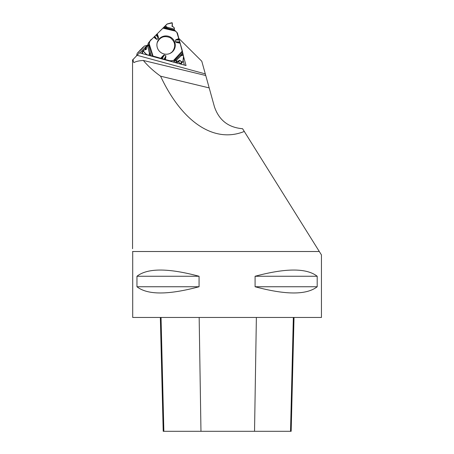 <?xml version="1.0" encoding="UTF-8"?>
<svg xmlns="http://www.w3.org/2000/svg" width="454" height="454" viewBox="0 0 454 454"><rect width="100%" height="100%" fill="white"/><g stroke="black" fill="none" stroke-linecap="round" stroke-linejoin="round"><path stroke-width="0.68" d="M205.753 75.512L209.192 87.911L160.58 76.187C153.651 71.21 147.908 65.972 143.356 60.467L205.753 75.512L205.304 73.9L137.085 55.297L139.514 52.863L186.049 65.552L183.819 57.505M205.304 73.9L201.792 61.25L178.944 38.539M147.862 44.77L139.713 52.919M137.085 55.297L132.557 60.019L132.557 248.741M160.58 76.187C182.128 122.359 214.362 143.64 244.286 131.444L319.31 251.51L132.557 251.51L319.31 251.51M133.964 62.527L134.236 62.476C136.001 61.398 139.037 60.728 143.356 60.467M134.236 62.476C133.652 62.754 133.255 61.693 133.05 59.292M317.579 248.741L321.443 254.921L321.443 317.459L132.704 317.459L132.704 251.55M317.193 276.265L317.193 286.752C306.637 295.038 285.935 295.038 255.086 286.752L255.086 276.265C285.935 267.979 306.637 267.979 317.193 276.265L255.086 276.265M199.068 276.265L199.068 286.752C168.218 295.038 147.516 295.038 136.96 286.752L136.96 276.265C147.516 267.979 168.218 267.979 199.068 276.265L136.96 276.265M160.341 317.459L163.202 431.3L291.162 431.3L294.022 317.459M199.068 286.752L136.96 286.752M317.193 286.752L255.086 286.752M209.192 87.911L214.43 106.775C219.027 120.231 228.407 127.546 242.578 128.715L244.286 131.444M137.318 53.209L144.389 46.036L137.318 53.209M141.512 49.265L137.868 52.619L143.016 47.244L143.697 46.881L141.512 49.265M138.646 52.017L138.606 52.301M138.283 52.471L137.971 52.38L138.754 51.921M139.86 50.893L140.15 49.997L141.285 49.492M142.403 48.34L143.016 47.244L143.385 47.284L143.016 47.244M170.199 53.328L172.231 51.813C176.05 46.643 175.443 41.972 170.409 37.807C164.405 35.259 160.007 36.888 157.22 42.687M184.381 65.098L183.081 60.393M172.94 61.977L173.717 61.772L180.556 54.962L181.152 55.746L180.556 54.962L182.61 52.755L177.435 33.091A0.602 0.59 -140.7 0 0 177.276 32.824L174.222 30.049L174.41 28.057L172.98 26.638L172.015 26.332L172.355 22.87L166.947 24.119L165.449 25.623L166.868 27.263L165.449 25.623M182.61 52.755L183.223 55.201L181.152 55.746L175.863 60.847L176.782 61.449L178.91 60.819L177.639 62.368A0.392 0.386 39.3 0 1 177.44 62.493L178.711 60.944M178.053 61.863L178.178 61.829A0.392 0.386 -140.7 0 1 178.553 61.931L180.346 63.691A0.602 0.59 39.3 0 0 180.919 63.844L182.718 61.812L183.83 57.459L183.223 55.201M163.769 27.291L164.393 26.678L166.868 27.263L166.743 27.995L163.769 27.291L149.877 41.144A0.602 0.59 -140.7 0 0 149.724 41.405L148.282 43.164L147.561 45.928M164.393 26.678L165.335 25.742M148.367 45.678L148.611 45.383L150.399 53.05L149.411 53.305L150.399 53.05L151.318 55.961L171.01 61.023A0.602 0.59 -140.7 0 0 171.317 61.023L170.971 61.443M151.318 55.961L148.872 55.371L149.411 53.305L147.584 45.922L146.619 46.365L146.256 49.429L143.702 50.144L142.096 51.932A0.602 0.59 39.3 0 0 141.983 52.159L141.96 52.227A0.602 0.59 39.3 0 0 142.119 52.8L143.175 53.861M146.506 54.769L148.872 55.371M180.993 63.827A0.602 0.59 39.3 0 0 181.294 63.628L182.604 62.028M182.309 62.221L179.824 60.382L178.91 60.819M176.112 62.845L177.44 62.493M173.717 61.772A0.392 0.386 -140.7 0 1 174.092 61.875L174.677 62.453M175.159 60.166L175.863 60.847M175.045 60.161L171.317 61.023M146.636 54.605L143.43 51.2L143.407 50.332M146.693 46.223L145.422 47.772A0.392 0.386 -140.7 0 0 145.348 47.914L144.849 49.844A0.392 0.386 39.3 0 0 144.843 49.855L146.12 48.289M148.293 45.712L147.584 45.922M148.611 45.383L149.724 41.405M172.651 51.591A9.228 9.086 39.3 0 0 170.704 37.239A9.228 9.086 39.3 0 0 160.347 52.114A9.228 9.086 39.3 0 0 172.651 51.591M178.995 38.721L177.304 39.095L177.361 39.396L179.126 39.419M179.063 39.016L175.63 39.975L179.256 40.02M156.545 34.487L157.93 36.615L158.219 36.507L157.243 33.772M158.185 37.228L158.412 38.465L156.817 39.419L155.16 38.329L156.778 39.35L158.372 38.403L157.005 34.016L167.265 23.943L171.703 22.74C172.446 23.568 172.594 24.811 172.151 26.474C173.973 26.922 174.654 27.995 174.194 29.686L176.861 32.41L181.855 49.026L183.524 56.177L182.996 60.728C182.69 62.397 181.935 62.573 180.737 61.239C179.636 59.423 178.745 61.239 177.264 61.324C175.942 60.586 174.83 60.257 173.927 60.342C171.096 61.069 168.252 60.785 165.392 59.491C160.835 58.577 154.462 56.041 150.603 55.842C147.612 55.348 145.235 53.822 143.475 51.257C143.595 50.133 144.514 49.531 146.228 49.452C145.961 48.033 146.296 46.887 147.232 46.013C150.121 45.389 148.674 40.497 151.92 39.095L157.005 34.016M165.358 59.48L165.948 55.865L164.303 54.951L163.446 55.309L162.912 56.279L163.446 55.309M177.304 39.095L175.55 39.975L175.602 41.836L176.356 42.404L180.249 43.238M174.222 30.049L166.743 27.995L166.987 27.144L174.319 29.158M175.55 39.975L175.681 41.836L176.782 42.296M165.858 57.828L164.671 59.366M165.063 59.417L165.909 55.933L164.07 59.241M179.943 42.438L177.44 42.404L180.147 42.937M162.197 58.742L164.263 55.019L163.327 55.757M154.156 36.865L155.359 38.147L154.383 36.649M161.641 58.56L162.912 56.279L161.13 58.345M163.86 431.3L161.045 317.459M200.969 431.3L199.164 317.459M254.535 431.3L256.374 317.459M290.532 431.3L293.346 317.459M170.721 61.375L171.01 61.023M180.919 63.844L182.236 62.238M180.346 63.691L181.657 62.09M178.553 61.931L179.824 60.382M178.178 61.829L179.444 60.291M178.972 60.705L179.279 60.331M175.726 62.737L176.782 61.449M175.352 62.635L176.407 61.352M174.092 61.875L175.369 60.32M141.96 52.227L143.277 50.621M142.119 52.8L143.43 51.2M141.983 52.159L143.294 50.553M146.006 49.565L146.37 49.117M145.547 49.679L146.296 48.765M145.291 49.741L146.194 48.64M145.348 47.914L146.619 46.365M175.602 41.836L179.767 41.893M156.108 34.924L158.412 38.465M156.817 39.419L154.769 36.263M163.145 27.876L175.074 30.685M162.855 28.159L175.613 31.167M158.514 37.54L158.219 36.507M155.16 38.329L153.963 37.052M149.139 43.652L153.072 56.131M160.829 58.243L162.702 56.075M182.389 50.962L173.564 60.433M176.356 42.404L177.401 42.676M164.303 54.951L165.948 55.865M182.82 53.748L181.106 55.587L183.178 55.047M182.485 51.427L174.24 60.28M150.331 55.768L149.57 53.351L149.031 55.416M152.612 56.041L148.935 44.379M136.569 55.814L137.233 53.18M144.383 46.036L147.692 45.315M148.396 42.943L149.837 41.183"/></g></svg>
